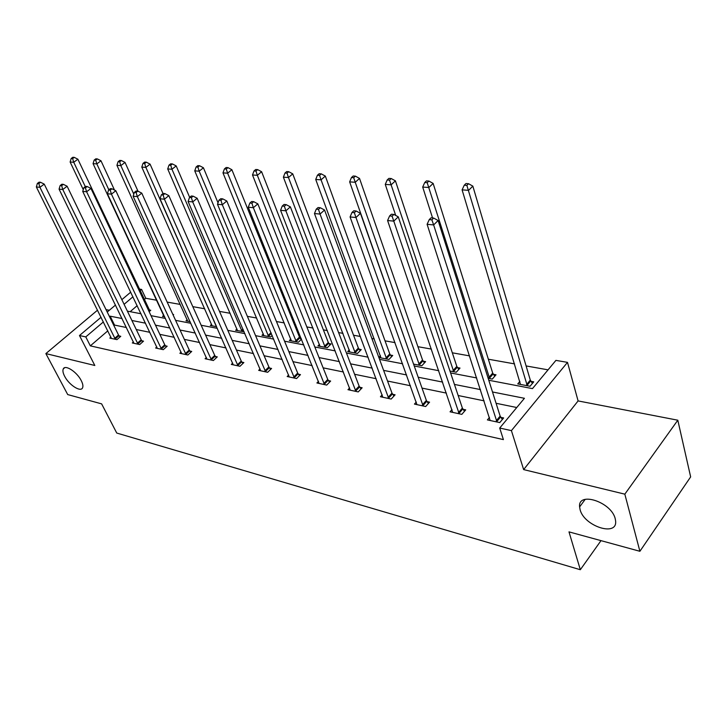 <?xml version="1.0" encoding="UTF-8"?>
<svg xmlns="http://www.w3.org/2000/svg" width="727" height="727" viewBox="0 0 727 727"><rect width="100%" height="100%" fill="white"/><g stroke="black" fill="none" stroke-linecap="round" stroke-linejoin="round"><path stroke-width="1.09" d="M580.082 509.618L579.61 506.919C577.62 491.052 611.389 501.866 615.206 518.705L615.596 520.841C617.732 537.253 583.963 526.203 580.082 509.618M64.648 376.304C62.976 373.06 62.513 370.597 63.276 368.916C65.103 364.263 76.971 371.933 81.233 380.594C82.842 383.756 83.287 386.155 82.569 387.809C80.761 392.553 68.956 384.919 64.648 376.304M97.545 310.165L45.865 353.595L94.819 365.481L79.479 335.529L101.071 317.254M639.896 551.293L624.829 494.16L677.809 420.206L690.65 476.894L639.896 551.293L568.987 531.873L580.328 569.723L116.747 433.047L101.626 403.867L67.72 394.579L45.865 353.595M109.323 310.265L106.042 309.629M139.102 289.01L141.601 289.437L139.957 290.827M156.668 300.224L145.763 298.288L141.601 289.437M548.067 369.843L526.103 365.935M514.598 363.891L488.344 359.22M469.587 355.885L452.321 352.813M431.393 349.087L417.916 346.697M395.034 342.626L385.019 340.845M374.287 338.936L371.87 338.5M360.383 336.456L353.54 335.247M342.99 333.366L338.609 332.584M327.323 330.576L323.388 329.876M313.01 328.031L306.83 326.932M295.753 324.96L294.471 324.733M284.257 322.924L276.451 321.534M256.676 318.017L247.371 316.363M230.195 313.301L219.518 311.401M204.732 308.775L192.8 306.649M180.241 304.422L167.165 302.096M488.78 380.257L532.473 388.609L555.919 360.383L567.496 362.364L511.417 430.62L499.713 428.049L524.421 398.296L492.497 391.971M677.809 420.206L578.101 400.922L567.496 362.364M580.328 569.723L600.993 540.643M452.003 409.583L450.049 411.809L461.827 414.363L465.716 409.864L463.072 409.301M382.202 394.852L380.448 396.733L391.181 399.059L395.088 394.797L392.68 394.288M318.49 381.357L316.908 382.965L326.714 385.083L330.64 381.057L328.431 380.584M260.093 368.952L258.667 370.343L267.672 372.288L271.58 368.462L269.553 368.035M206.395 357.511L205.087 358.729L213.384 360.528L217.273 356.884L215.41 356.484M156.832 346.943L155.633 348.015L163.293 349.669L167.155 346.197L165.438 345.825M110.94 337.137L109.841 338.091L116.947 339.627L120.773 336.31L119.173 335.965M516.761 407.52L496.087 403.285M484.1 400.831L458.164 395.515M446.387 393.098L422.023 388.1M410.455 385.737L387.536 381.039M376.168 378.703L354.603 374.287M343.426 371.997L323.115 367.835M312.128 365.581L292.981 361.655M282.176 359.438L264.119 355.739M253.487 353.558L236.439 350.069M225.979 347.924L209.876 344.625M199.58 342.517L184.367 339.391M174.235 337.319L159.84 334.365M149.862 332.321L136.258 329.531M126.434 327.523L114.539 325.087L113.912 325.614M107.823 330.849L90.33 345.861L503.402 439.608L499.713 428.049M133.45 341.944L132.305 342.953L139.684 344.553L143.528 341.154L141.865 340.799M181.123 352.122L179.869 353.267L187.848 354.994L191.719 351.432L189.929 351.05M232.695 363.118L231.331 364.418L239.965 366.29L243.872 362.555L241.927 362.137M288.674 375.023L287.165 376.513L296.561 378.549L300.478 374.623L298.361 374.178M349.632 387.954L347.969 389.69L358.229 391.917L362.146 387.773L359.838 387.282M416.289 402.049L414.445 404.094L425.677 406.529L429.575 402.158L427.049 401.613M489.471 417.462L487.399 419.906L499.767 422.587L503.629 417.943L500.848 417.353M90.33 345.861L85.777 336.91L79.479 335.529M578.101 400.922L523.64 469.597L624.829 494.16M523.64 469.597L511.417 430.62M107.223 312.047L115.493 305.049M121.845 299.669L130.724 292.154M122.054 318.535L110.159 316.181L109.532 316.708M103.388 321.934L85.777 336.91M480.474 389.59L454.448 384.429M442.634 382.084L418.198 377.24M406.593 374.941L383.62 370.388M372.215 368.126L350.596 363.845M339.391 361.619L319.035 357.584M308.021 355.403L288.837 351.595M278.014 349.451L259.921 345.87M249.27 343.753L232.195 340.372M221.717 338.291L205.596 335.102M195.281 333.057L180.051 330.031M169.9 328.022L155.505 325.169M145.509 323.188L131.896 320.489M127.389 311.147L141.02 313.755M151.016 315.663L165.429 318.426M175.589 320.362L190.847 323.279M201.17 325.26L217.309 328.34M227.805 330.349L244.908 333.62M255.577 335.665L273.706 339.127M284.557 341.199L303.777 344.88M314.818 346.988L335.22 350.887M346.452 353.04L368.126 357.184M379.558 359.365L402.594 363.773M414.236 365.999L438.754 370.688M450.604 372.951L476.712 377.949M132.941 296.798L124.09 304.322M145.763 298.288L144.137 299.688M137.167 305.667L130.16 311.674M530.974 381.321L533.736 381.839L530.056 386.255L517.76 383.92L519.878 381.402M493.369 374.296L496.014 374.787L492.306 379.076L488.153 378.294M457.492 367.589L460.009 368.062L456.283 372.233L449.958 371.034M423.205 361.183L425.613 361.628L421.878 365.699L413.572 364.118M390.426 355.058L392.725 355.485L388.981 359.447L378.876 357.52M378.831 357.393L380.448 355.703M359.038 349.187L361.246 349.596L357.493 353.458L347.679 351.595L349.314 349.932M328.967 343.571L331.076 343.962L327.323 347.724L317.917 345.934L319.471 344.398M301.487 339.2L298.397 342.226L289.373 340.509L290.855 339.073M300.124 338.173L301.16 338.373M272.18 335.474L270.635 336.955L261.974 335.301L263.392 333.957M244.108 331.757L235.648 330.303L237.002 329.04M216.573 326.677L210.339 325.487L211.63 324.306M190.101 321.643L185.976 320.861L187.221 319.744M164.684 316.818L162.521 316.399L163.72 315.354M172.835 314.391L173.653 314.546L173.117 315.009M149.153 309.966L150.762 310.265L149.135 311.683M114.539 325.087L110.159 316.181M114.702 338.309L118.528 334.993L44.229 184.122L39.93 187.312L115.348 339.282M38.813 183.549L40.53 182.277L39.104 182.15L37.377 183.422L38.813 183.549L39.93 187.312L36.35 186.966L111.422 338.437M118.528 334.993L119.964 337.01M44.229 184.122L40.53 182.277M37.377 183.422L36.35 186.966M149.926 310.992L77.88 159.213L73.745 162.266L70.128 162.012L83.269 189.638M85.295 186.63L73.745 162.266L72.627 158.595L74.29 157.377L72.836 157.277L71.182 158.504L72.627 158.595M70.128 162.012L71.182 158.504M74.29 157.377L77.88 159.213M137.367 343.208L141.22 339.809L67.12 186.239L62.795 189.493L138.021 344.198M61.641 185.658L63.376 184.358L61.886 184.222L60.15 185.521L61.641 185.658L62.795 189.493L59.069 189.138L133.941 343.317M141.22 339.809L142.692 341.899M67.12 186.239L63.376 184.358M60.15 185.521L59.069 189.138M160.912 348.288L164.775 344.825L90.966 188.438L86.613 191.774L161.576 349.296M85.422 187.857L87.167 186.521L85.613 186.385L83.869 187.711L85.422 187.857L86.613 191.774L82.724 191.401L157.332 348.378M164.775 344.825L166.292 346.97M90.966 188.438L87.167 186.521M83.869 187.711L82.724 191.401M114.493 190.065L100.98 160.785L96.827 163.911L93.065 163.639L164.175 316.718M108.841 189.802L96.827 163.911L95.682 160.167L97.345 158.913L95.837 158.813L94.174 160.067L95.682 160.167M93.065 163.639L94.174 160.067M97.345 158.913L100.98 160.785M138.012 191.219L125.026 162.421L120.846 165.62L116.929 165.338L187.693 321.189M133.795 194.173L120.846 165.62L119.664 161.794L121.345 160.522L119.773 160.413L118.101 161.685L119.664 161.794M116.929 165.338L118.101 161.685M121.345 160.522L125.026 162.421M185.385 353.576L189.265 350.023L115.829 190.738L111.44 194.145L186.048 354.603M110.213 190.147L111.976 188.784L110.35 188.638L108.596 189.992L110.213 190.147L111.44 194.145L107.396 193.755L181.65 353.649M189.265 350.023L190.828 352.259M115.829 190.738L111.976 188.784M108.596 189.992L107.396 193.755M163.002 193.527L150.071 164.129L145.873 167.392L141.792 167.101L212.12 325.832M216.546 326.668L145.873 167.392L144.655 163.493L146.336 162.185L144.709 162.076L143.019 163.384L144.655 163.493M141.792 167.101L143.019 163.384M146.336 162.185L150.071 164.129M210.848 359.074L214.738 355.439L141.765 193.128L137.358 196.617L211.512 360.119M136.085 192.528L137.857 191.137L136.158 190.983L134.395 192.373L136.085 192.528L137.358 196.617L133.123 196.217L206.931 359.129M214.738 355.439L216.346 357.748M141.765 193.128L137.857 191.137M134.395 192.373L133.123 196.217M189.656 197.344L176.188 165.91L171.963 169.246L167.71 168.946L237.502 330.658M242.1 331.53L171.963 169.246L170.709 165.265L172.399 163.929L170.691 163.811L169 165.147L170.709 165.265M167.71 168.946L169 165.147M172.399 163.929L176.188 165.91M237.347 364.8L241.255 361.074L168.846 195.636L164.42 199.207L238.02 365.863M163.112 195.027L164.884 193.6L163.112 193.437L161.339 194.863L163.112 195.027L164.42 199.207L160.004 198.78L233.249 364.836M241.255 361.074L242.909 363.473M168.846 195.636L164.884 193.6M161.339 194.863L160.004 198.78M218.018 202.815L203.424 167.764L199.189 171.181L194.745 170.863L263.901 335.674M268.69 336.583L199.189 171.181L197.889 167.11L199.589 165.747L197.808 165.629L196.108 166.992L197.889 167.11M194.745 170.863L196.108 166.992M199.589 165.747L203.424 167.764M264.964 370.77L268.881 366.944L197.162 198.253L192.71 201.906L265.646 371.851M191.355 197.635L193.146 196.172L191.292 195.999L189.511 197.462L191.355 197.635L192.71 201.906L188.093 201.47L260.666 370.77M268.881 366.944L270.589 369.434M197.162 198.253L193.146 196.172M189.511 197.462L188.093 201.47M301.123 339.564L299.469 337.11L231.877 169.709L227.624 173.208L222.98 172.872L291.382 340.89M296.371 341.844L227.624 173.208L226.279 169.037L227.987 167.646L226.124 167.519L224.425 168.909L226.279 169.037M222.98 172.872L224.425 168.909M227.987 167.646L231.877 169.709M293.763 376.986L297.679 373.069L226.797 200.988L222.326 204.741L294.444 378.095M220.926 200.361L222.716 198.862L220.781 198.689L218.991 200.179L220.926 200.361L222.326 204.741L217.491 204.278L289.255 376.968M297.679 373.069L299.442 375.659M226.797 200.988L222.716 198.862M218.991 200.179L217.491 204.278M330.013 345.034L328.304 342.472L261.62 171.736L257.349 175.316L252.496 174.971L320.016 346.334M325.205 347.324L257.349 175.316L255.959 171.054L257.676 169.627L255.731 169.491L254.023 170.927L255.959 171.054M252.496 174.971L254.023 170.927M257.676 169.627L261.62 171.736M323.824 383.483L327.75 379.458L257.831 203.851L253.35 207.704L324.515 384.61M251.896 203.224L253.696 201.679L251.66 201.497L249.87 203.033L251.896 203.224L253.35 207.704L248.28 207.222L319.089 383.438M327.75 379.458L329.567 382.157M257.831 203.851L253.696 201.679M249.87 203.033L248.28 207.222M360.138 350.732L358.375 348.069L292.736 173.853L288.465 177.524L283.385 177.17L349.86 352.013M355.285 353.04L288.465 177.524L287.029 173.162L288.737 171.699L286.702 171.563L284.993 173.026L287.029 173.162M283.385 177.17L284.993 173.026M288.737 171.699L292.736 173.853M355.23 390.263L359.147 386.137L290.373 206.859L285.884 210.812L355.921 391.417M284.375 206.223L286.174 204.641L284.048 204.451L282.249 206.023L284.375 206.223L285.884 210.812L280.567 210.303L350.25 390.19M359.147 386.137L361.037 388.945M290.373 206.859L286.174 204.641M282.249 206.023L280.567 210.303M391.58 356.693L389.763 353.913L325.332 176.079L321.061 179.842L315.727 179.46L381.012 357.929M386.673 359.002L321.061 179.842L319.571 175.38L321.279 173.871L319.153 173.726L317.435 175.234L319.571 175.38M315.727 179.46L317.435 175.234M321.279 173.871L325.332 176.079M388.064 397.36L391.989 393.116L324.551 210.012L320.053 214.074L388.763 398.532M318.49 209.367L320.289 207.749L318.053 207.54L316.245 209.158L318.49 209.367L320.053 214.074L314.464 213.547L382.838 397.251M391.989 393.116L393.934 396.051M324.551 210.012L320.289 207.749M316.245 209.158L314.464 213.547M424.432 362.918L422.541 360.019L359.52 178.406L355.239 182.268L349.651 181.877L413.554 364.073M419.47 365.236L355.239 182.268L353.695 177.697L355.412 176.152L353.177 176.007L351.459 177.542L353.695 177.697M349.651 181.877L351.459 177.542M355.412 176.152L359.52 178.406M422.451 404.785L426.358 400.423L360.465 213.329L355.966 217.509L423.15 405.984M354.34 212.675L356.148 211.012L353.795 210.794L351.986 212.457L354.34 212.675L355.966 217.509L350.087 216.946L416.944 404.639M426.358 400.423L428.376 403.503M360.465 213.329L356.148 211.012M351.986 212.457L350.087 216.946M458.773 369.443L456.82 366.408L395.415 180.85L391.135 184.822L385.265 184.404L395.697 215.428M453.766 371.751L389.536 180.132L391.244 178.542L388.89 178.388L387.182 179.969L389.536 180.132M385.265 184.404L387.182 179.969M391.244 178.542L395.415 180.85M458.473 412.563L462.372 408.074L398.269 216.828L393.78 221.126L459.182 413.79M392.089 216.164L393.889 214.447L391.408 214.22L389.608 215.928L392.089 216.164L393.78 221.126L387.591 220.535L452.676 412.382M462.372 408.074L464.471 411.3M398.269 216.828L393.889 214.447M389.608 215.928L387.591 220.535M494.733 376.268L492.706 373.087L433.138 183.422L428.875 187.502L422.696 187.066L432.565 217.964M489.662 378.576L427.203 182.686L428.912 181.059L426.44 180.896L424.732 182.522L427.203 182.686M422.696 187.066L424.732 182.522M428.912 181.059L433.138 183.422M496.277 420.733L500.149 416.098L438.108 220.508L433.637 224.934L496.977 421.978M431.874 219.836L433.665 218.064L431.047 217.827L429.257 219.59L431.874 219.836L433.637 224.934L427.103 224.307L490.152 420.506M500.149 416.098L502.339 419.497M438.108 220.508L433.665 218.064M429.257 219.59L427.103 224.307M532.409 383.429L530.301 380.085L472.841 186.13L468.606 190.329L462.099 189.865L520.487 384.438M527.284 385.728L466.861 185.385L468.561 183.713L465.962 183.531L464.253 185.203L466.861 185.385M462.099 189.865L464.253 185.203M468.561 183.713L472.841 186.13M115.139 339L118.964 335.683M148.944 309.684L148.417 310.147M148.526 309.002L148.063 309.402M137.803 343.907L141.647 340.518M161.349 349.005L165.211 345.534M185.83 354.303L189.711 350.759M211.293 359.82L215.183 356.185M243.309 329.894L241.882 331.23M242.963 329.086L241.455 330.494M237.793 365.554L241.7 361.828M271.362 333.511L268.472 336.274M271.017 332.684L268.036 335.529M265.41 371.533L269.326 367.717M299.897 337.864L296.143 341.536M299.469 337.11L295.716 340.772M294.217 377.776L298.134 373.851M328.74 343.253L324.978 347.006M328.304 342.472L324.551 346.225M324.269 384.283L328.195 380.257M358.811 348.869L355.049 352.713M358.375 348.069L354.622 351.923M355.676 391.081L359.601 386.946M390.19 354.721L386.437 358.675M389.763 353.913L386.01 357.866M388.518 398.187L392.435 393.943M422.978 360.846L419.234 364.899M422.541 360.019L418.797 364.073M422.896 405.63L426.804 401.268M457.256 367.244L453.521 371.415M456.82 366.408L453.094 370.57M458.928 413.436L462.817 408.938M493.133 373.942L489.416 378.231M492.706 373.087L488.989 377.368M496.732 421.615L500.594 416.989M530.728 380.957L527.039 385.374M530.301 380.085L526.612 384.492M579.61 506.919L585.199 499.349M63.276 368.916L64.658 367.735"/></g></svg>
